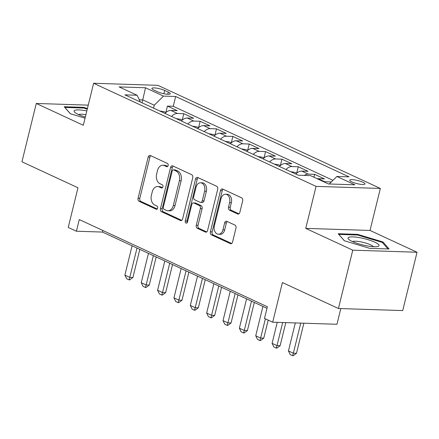 <?xml version="1.0" encoding="UTF-8"?>
<svg xmlns="http://www.w3.org/2000/svg" width="439" height="439" viewBox="0 0 439 439"><rect width="100%" height="100%" fill="white"/><g stroke="black" fill="none" stroke-linecap="round" stroke-linejoin="round"><path stroke-width="0.66" d="M168.142 165.558A1.685 1.191 -88.2 0 0 167.413 163.434L150.352 155.527A2.409 1.701 -88.2 0 0 149.869 155.411A2.409 1.701 -88.2 0 0 148.184 157.074L138.06 198.296A2.409 1.701 -88.2 0 0 139.103 201.331L156.158 209.238A1.685 1.191 -88.2 0 0 156.498 209.321A1.685 1.191 -88.2 0 0 157.678 208.157A1.685 1.191 -88.2 0 0 156.948 206.034L154.742 205.013A7.71 5.444 -88.2 0 1 151.4 195.3L152.245 191.865A7.71 5.444 -88.2 0 1 157.634 186.542A7.71 5.444 -88.2 0 1 159.181 186.915L161.393 187.941A1.685 1.191 -88.2 0 0 161.733 188.024A1.685 1.191 -88.2 0 0 162.907 186.86A1.685 1.191 -88.2 0 0 162.178 184.737L159.972 183.711A7.71 5.444 -88.2 0 1 156.635 174.003L157.48 170.568A7.71 5.444 -88.2 0 1 162.864 165.245A7.71 5.444 -88.2 0 1 164.416 165.618L166.622 166.639A1.685 1.191 -88.2 0 0 166.963 166.721A1.685 1.191 -88.2 0 0 168.142 165.558M362.916 182.245A7.853 1.597 13.8 0 0 354.717 179.902A7.853 1.597 13.8 0 0 349.729 180.193A7.853 1.597 13.8 0 0 351.793 181.883A7.853 1.597 13.8 0 0 359.991 184.226A7.853 1.597 13.8 0 0 364.979 183.936A7.853 1.597 13.8 0 0 362.916 182.245M237.658 213.98A2.409 1.701 -88.2 0 0 238.141 214.1A2.409 1.701 -88.2 0 0 239.826 212.438L242.668 200.87A2.409 1.701 -88.2 0 0 241.626 197.835L222.677 189.055A2.409 1.701 -88.2 0 0 222.194 188.935A2.409 1.701 -88.2 0 0 220.51 190.603L210.385 231.825A2.409 1.701 -88.2 0 0 211.428 234.86L230.371 243.64A2.409 1.701 -88.2 0 0 230.859 243.76A2.409 1.701 -88.2 0 0 232.538 242.098L235.973 228.126A2.409 1.701 -88.2 0 0 234.931 225.092L226.82 221.333A2.409 1.701 -88.2 0 0 226.337 221.212A2.409 1.701 -88.2 0 0 224.653 222.88L222.952 229.806A6.442 4.549 -88.2 0 1 218.452 234.256A6.442 4.549 -88.2 0 1 214.364 225.827L221.031 198.686A6.442 4.549 -88.2 0 1 225.531 194.236A6.442 4.549 -88.2 0 1 229.619 202.664L228.505 207.192A2.409 1.701 -88.2 0 0 229.548 210.226L237.658 213.98L238.635 214.012M88.244 105.14L36.278 103.467L21.95 161.799L77.972 187.771L68.226 227.435L76.402 231.227L79.272 219.56L267.367 306.751L264.498 318.418L272.679 322.204L336.96 324.273L340.812 308.584M352.769 250.175L417.05 252.244L370.028 230.448L305.742 228.379L352.769 250.175L338.442 308.507L282.42 282.54L272.679 322.204M305.742 228.379L316.058 186.383L93.617 83.267L157.897 85.336L380.344 188.446L316.058 186.383M36.278 103.467L83.3 125.269L93.617 83.267M192.737 177.724A2.409 1.701 -88.2 0 0 191.695 174.689L172.746 165.909A2.409 1.701 -88.2 0 0 172.264 165.794A2.409 1.701 -88.2 0 0 170.579 167.457L160.454 208.679A2.409 1.701 -88.2 0 0 161.497 211.713L180.44 220.499A2.409 1.701 -88.2 0 0 180.928 220.614A2.409 1.701 -88.2 0 0 182.613 218.951L192.737 177.724M197.715 177.482L216.657 186.262A2.409 1.701 -88.2 0 1 217.7 189.297L207.576 230.524A2.409 1.701 -88.2 0 1 205.891 232.187A2.409 1.701 -88.2 0 1 205.408 232.066L197.298 228.313A2.409 1.701 -88.2 0 1 196.255 225.278L200.365 208.558A2.409 1.701 -88.2 0 0 199.322 205.523L193.945 203.032A2.409 1.701 -88.2 0 0 193.456 202.911A2.409 1.701 -88.2 0 0 191.772 204.574L187.497 221.98A1.685 1.191 -88.2 0 1 186.323 223.144A1.685 1.191 -88.2 0 1 185.253 220.938L195.547 179.03A2.409 1.701 -88.2 0 1 197.226 177.367A2.409 1.701 -88.2 0 1 197.715 177.482M417.05 252.244L402.722 310.576L338.442 308.507M331.226 182.031L330.88 182.372M323.73 181.768A9.817 6.662 -65.1 0 1 324.651 181.719L318.11 178.684L324.448 178.887L314.637 174.338L313.929 177.224M304.287 175.419A9.817 6.662 -65.1 0 1 308.293 174.135L301.752 171.106L308.096 171.309L298.279 166.76L296.709 173.142M285.981 169.514A9.817 6.662 -65.1 0 1 291.94 166.557L285.394 163.522L291.737 163.725L281.926 159.176L280.356 165.558M269.623 161.931A9.817 6.662 -65.1 0 1 275.582 158.973L269.041 155.938L275.379 156.141L265.568 151.592L263.998 157.974M253.265 154.352A9.817 6.662 -65.1 0 1 259.224 151.389L252.683 148.36L259.026 148.563L249.209 144.014L247.645 150.396M236.912 146.769A9.817 6.662 -65.1 0 1 242.871 143.811L236.325 140.776L242.668 140.979L232.857 136.43L231.287 142.812M220.554 139.185A9.817 6.662 -65.1 0 1 226.513 136.227L219.972 133.193L226.31 133.396L216.498 128.846L214.929 135.234M204.201 131.607A9.817 6.662 -65.1 0 1 210.16 128.643L203.614 125.614L209.957 125.817L200.146 121.268L198.576 127.65M187.843 124.023A9.817 6.662 -65.1 0 1 193.802 121.065L187.261 118.031L193.599 118.234L183.787 113.685L177.444 113.481A9.817 6.662 114.9 0 0 171.484 116.439M182.218 120.066L183.787 113.685M153.897 90.077L157.497 91.746A7.606 1.547 13.8 0 0 165.437 94.012A7.606 1.547 13.8 0 0 170.266 93.732A7.606 1.547 13.8 0 0 168.269 92.091L164.669 90.423A7.606 1.547 13.8 0 0 156.728 88.157A7.606 1.547 13.8 0 0 151.894 88.437A7.606 1.547 13.8 0 0 153.897 90.077M329.245 183.985L336.872 176.467L349.032 176.857L175.66 96.492L163.495 96.103L154.254 105.212L153.54 108.12M336.872 176.467L354.86 184.808L328.454 183.957L310.461 175.616L298.3 175.227L124.928 94.857L137.089 95.252L119.095 86.911L145.507 87.762L163.495 96.103M332.96 180.325L173.251 106.293L167.429 106.106L177.246 110.655L170.903 110.447A9.817 6.662 114.9 0 0 164.943 113.41M193.802 121.065L200.146 121.268M210.16 128.643L216.498 128.846M226.513 136.227L232.857 136.43M242.871 143.811L249.209 144.014M259.224 151.389L265.568 151.592M275.582 158.973L281.926 159.176M291.94 166.557L298.279 166.76M308.293 174.135L314.637 174.338M324.651 181.719L330.99 181.922M154.254 105.212L142.807 99.9L139.3 99.79M142.088 102.814L145.507 87.762M370.028 230.448L380.344 188.446M76.402 231.227L102.463 232.066L266.978 308.321M102.852 230.491L102.463 232.066M165.865 112.488L167.429 106.106M173.251 106.293L175.66 96.492M140.392 102.029L137.089 95.252M187.261 118.031A9.817 6.662 114.9 0 0 181.302 120.988M203.614 125.614A9.817 6.662 114.9 0 0 197.654 128.572M219.972 133.193A9.817 6.662 114.9 0 0 214.012 136.156M236.325 140.776A9.817 6.662 114.9 0 0 230.371 143.734M252.683 148.36A9.817 6.662 114.9 0 0 246.723 151.318M269.041 155.938A9.817 6.662 114.9 0 0 263.082 158.902M285.394 163.522A9.817 6.662 114.9 0 0 279.434 166.48M301.752 171.106A9.817 6.662 114.9 0 0 295.793 174.063M318.11 178.684A9.817 6.662 114.9 0 0 317.188 178.733M87.416 108.504L83.58 107.357L64.22 106.732L70.322 113.739L85.051 118.151M389.108 248.984L383.006 241.977L357.544 234.349L338.184 233.729L344.286 240.731L369.748 248.359L389.108 248.984M83.41 108.032L83.58 107.357M357.373 235.024L357.544 234.349M382.764 242.97L383.006 241.977M167.703 166.392L166.151 165.673A7.71 5.444 -88.2 0 0 164.603 165.3L162.864 165.245M157.634 186.542L159.368 186.597A7.71 5.444 -88.2 0 1 160.921 186.976L162.474 187.694M150.786 155.73A2.409 1.701 -88.2 0 0 149.924 157.129L139.794 198.357A2.409 1.701 -88.2 0 0 140.837 201.391L157.239 208.991M173.185 166.112A2.409 1.701 -88.2 0 0 172.318 167.511L162.194 208.734A2.409 1.701 -88.2 0 0 163.237 211.768L181.746 220.351M173.729 169.937A1.685 1.191 -88.2 0 0 173.389 169.855A1.685 1.191 -88.2 0 0 172.209 171.018L163.319 207.203A1.685 1.191 -88.2 0 0 164.054 209.326L166.381 210.407A7.71 5.444 -88.2 0 0 167.934 210.78A7.71 5.444 -88.2 0 0 173.317 205.457L179.392 180.725A7.71 5.444 -88.2 0 0 176.055 171.012L173.729 169.937L175.463 169.992A1.685 1.191 -88.2 0 0 175.123 169.909L173.389 169.855M167.934 210.78L169.668 210.835A7.71 5.444 -88.2 0 0 175.057 205.512L173.317 205.457M175.463 169.992L177.795 171.067A7.71 5.444 -88.2 0 1 181.131 180.78L175.057 205.512M206.709 231.924L199.037 228.368L197.298 228.313M193.456 202.911L195.196 202.966A2.409 1.701 -88.2 0 1 195.679 203.087L201.057 205.578A2.409 1.701 -88.2 0 1 202.099 208.613L197.994 225.333A2.409 1.701 -88.2 0 0 199.037 228.368M198.148 177.685A2.409 1.701 -88.2 0 0 197.281 179.085L186.987 220.998A1.685 1.191 -88.2 0 0 187.206 222.639M204.623 191.206A6.442 4.549 -88.2 0 0 200.535 182.778A6.442 4.549 -88.2 0 0 196.035 187.228L193.687 196.787A2.409 1.701 -88.2 0 0 194.729 199.822L200.107 202.319A2.409 1.701 -88.2 0 0 200.596 202.434A2.409 1.701 -88.2 0 0 202.275 200.771L204.623 191.206L206.363 191.267A6.442 4.549 -88.2 0 0 202.275 182.833L200.535 182.778M200.596 202.434L202.33 202.489A2.409 1.701 -88.2 0 0 204.014 200.826L202.275 200.771M206.363 191.267L204.014 200.826M225.531 194.236L227.27 194.29A6.442 4.549 -88.2 0 1 231.353 202.725L230.245 207.246A2.409 1.701 -88.2 0 0 231.287 210.281L238.959 213.837M218.452 234.256L220.186 234.311A6.442 4.549 -88.2 0 0 224.691 229.86L222.952 229.806M227.259 221.536A2.409 1.701 -88.2 0 0 226.392 222.935L224.691 229.86M223.116 189.258A2.409 1.701 -88.2 0 0 222.249 190.658L212.125 231.88A2.409 1.701 -88.2 0 0 213.167 234.914L231.677 243.497M165.887 112.499L164.307 111.764L159.708 110.985M132.09 245.796L124.885 275.116L129.79 277.393L136.995 248.068M132.918 277.492L129.642 279.912L129.121 279.895L129.79 277.393L132.918 277.492L139.821 249.379M129.121 279.895L126.668 278.76L124.885 275.116M86.829 110.897A15.952 3.249 13.8 0 0 74.839 112.411A15.952 3.249 13.8 0 0 78.274 114.464A15.952 3.249 13.8 0 0 85.32 117.043M85.901 114.694A10.92 2.222 13.8 0 0 78.597 114.612M70.41 113.761L64.895 107.434L83.651 108.038L87.268 109.124M359.969 237.735A15.952 3.249 13.8 0 0 348.802 239.409A15.952 3.249 13.8 0 0 367.092 245.906A15.952 3.249 13.8 0 0 377.705 246.504A15.952 3.249 13.8 0 0 375.471 242.493A15.952 3.249 13.8 0 0 359.969 237.735M373.353 246.713A10.92 2.222 13.8 0 0 360.414 241.785A10.92 2.222 13.8 0 0 352.561 241.604M344.374 240.759L338.859 234.431L357.615 235.035L382.287 242.427L387.972 248.946M182.245 120.077L180.665 119.348L176.066 118.563M148.442 253.374L141.243 282.7L146.149 284.971L153.348 255.652M149.276 285.076L146 287.496L145.479 287.479L146.149 284.971L149.276 285.076L156.18 256.963M145.479 287.479L143.026 286.343L141.243 282.7M198.604 127.661L197.018 126.931L192.419 126.147M164.801 260.958L157.596 290.278L162.507 292.555L169.706 263.235M165.629 292.654L162.359 295.079L161.837 295.063L162.507 292.555L165.629 292.654L172.538 264.547M161.837 295.063L159.384 293.921L157.596 290.278M214.956 135.245L213.376 134.51L208.777 133.73M181.153 268.542L173.954 297.861L178.86 300.133L186.065 270.814M181.987 300.238L178.711 302.658L178.19 302.641L178.86 300.133L181.987 300.238L188.891 272.125M178.19 302.641L175.737 301.505L173.954 297.861M231.315 142.823L229.734 142.093L225.136 141.309M197.512 276.12L190.312 305.445L195.218 307.717L202.417 278.397M198.346 307.816L195.07 310.241L194.548 310.225L195.218 307.717L198.346 307.816L205.249 279.709M194.548 310.225L192.095 309.089L190.312 305.445M247.667 150.407L246.087 149.672L241.488 148.892M213.87 283.704L206.665 313.023L211.571 315.301L218.776 285.976M214.698 315.4L211.422 317.825L210.901 317.809L211.571 315.301L214.698 315.4L221.602 287.293M210.901 317.809L208.448 316.667L206.665 313.023M264.026 157.991L262.445 157.255L257.847 156.471M230.223 291.287L223.023 320.607L227.929 322.879L235.128 293.559M231.057 322.983L227.781 325.403L227.259 325.387L227.929 322.879L231.057 322.983L237.96 294.871M227.259 325.387L224.806 324.251L223.023 320.607M280.384 165.569L278.798 164.839L274.205 164.054M246.581 298.866L239.376 328.191L244.287 330.463L251.487 301.143M247.409 330.562L244.139 332.987L243.618 332.971L244.287 330.463L247.409 330.562L254.318 302.455M243.618 332.971L241.165 331.835L239.376 328.191M296.737 173.153L295.156 172.417L290.558 171.638M262.934 306.449L255.734 335.769L260.64 338.046L265.365 318.818M263.768 338.145L260.492 340.571L259.97 340.549L260.64 338.046L263.768 338.145L268.196 320.13M259.97 340.549L257.517 339.413L255.734 335.769M277.25 322.352L272.092 343.353L276.998 345.625L282.672 322.528M280.126 345.729L276.85 348.149L276.329 348.132L276.998 345.625L280.126 345.729L285.8 322.627M276.329 348.132L273.876 346.997L272.092 343.353M295.321 322.934L288.445 350.931L293.351 353.208L300.748 323.109M296.479 353.307L293.203 355.733L292.687 355.716L293.351 353.208L296.479 353.307L303.876 323.208M292.687 355.716L290.228 354.58L288.445 350.931M177.444 113.481L170.903 110.447M163.857 93.727L164.669 90.423M167.736 94.259L168.269 92.091M166.151 165.673L164.416 165.618M162.073 187.963L161.393 187.941M160.921 186.976L159.181 186.915M156.844 209.26L156.158 209.238M140.837 201.391L139.103 201.331M139.794 198.357L138.06 198.296M149.924 157.129L148.184 157.074M167.308 166.661L166.622 166.639M181.417 220.526L180.44 220.499M163.237 211.768L161.497 211.713M162.194 208.734L160.454 208.679M172.318 167.511L170.579 167.457M181.131 180.78L179.392 180.725M177.795 171.067L176.055 171.012M206.385 232.099L205.408 232.066M197.994 225.333L196.255 225.278M202.099 208.613L200.365 208.558M201.057 205.578L199.322 205.523M195.679 203.087L193.945 203.032M186.987 220.998L185.253 220.938M197.281 179.085L195.547 179.03M231.287 210.281L229.548 210.226M230.245 207.246L228.505 207.192M231.353 202.725L229.619 202.664M226.392 222.935L224.653 222.88M231.348 243.672L230.371 243.64M213.167 234.914L211.428 234.86M212.125 231.88L210.385 231.825M222.249 190.658L220.51 190.603"/></g></svg>
